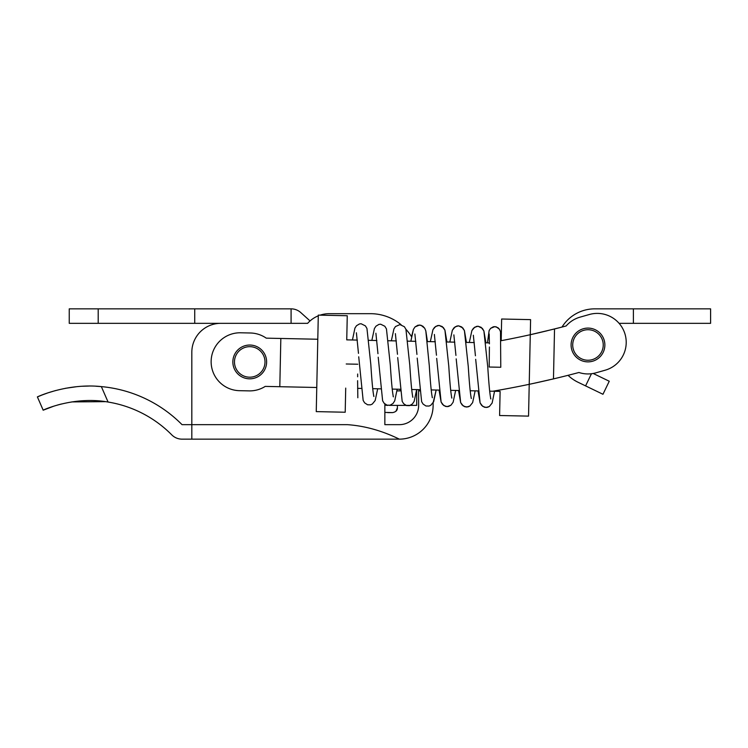 <?xml version="1.0" encoding="UTF-8"?>
<svg xmlns="http://www.w3.org/2000/svg" width="748" height="748" viewBox="0 0 748 748"><rect width="100%" height="100%" fill="white"/><g stroke="black" fill="none" stroke-linecap="round" stroke-linejoin="round"><path stroke-width="1.12" d="M69.246 308.849L291.084 308.849L291.084 323.332L69.246 323.332L69.246 308.849M310.055 320.929L300.771 312.571L310.055 320.929A28.957 28.957 0 0 1 318.293 315.824A28.957 28.957 0 0 0 307.643 323.332L291.084 323.332M389.343 405.369L416.711 405.369L416.664 389.615L414.158 401.358L412.447 403.929L409.549 405.631L406.473 405.556L403.658 403.714L402.181 401.349L397.702 357.581M392.195 389.091L400.077 389.259L400.245 390.886L396.926 390.886L397.179 389.203L394.729 400.825L393.027 403.453L390.063 405.22L386.997 405.154L384.182 403.312L382.63 400.797L378.217 357.207M384.855 405.079A14.474 14.474 0 0 0 387.754 405.369L387.96 405.369M395.973 411.213L397.403 407.782C397.478 410.362 395.87 411.97 392.578 412.606C395.87 411.97 397.478 410.362 397.403 407.782C397.478 410.362 395.87 411.97 392.578 412.606L384.855 412.41M194.723 323.332L194.723 308.849M300.771 312.571A14.474 14.474 0 0 0 291.084 308.849M392.578 412.606L387.754 412.606M191.825 439.151L191.825 424.668L347.455 424.668C364.753 425.874 382.041 430.708 399.339 439.151L182.044 439.151A14.474 14.474 0 0 1 171.76 434.859A115.818 115.818 0 0 0 108.077 402.041C73.201 395.757 41.692 410.633 43.188 410.194L53.847 406.155M57.512 405.042L61.364 404.004M71.733 401.91L105.44 401.648M43.188 410.194L37.4 396.926C36.119 397.375 66.404 382.911 101.345 386.604L95.866 386.22M88.61 386.071L82.57 386.249M76.408 386.725L65.357 388.315M55.52 390.568L47.881 392.878M47.629 392.971L42.084 394.991M42.038 395.009L37.4 396.926M220.782 323.332A28.957 28.957 0 0 0 191.825 352.28L191.825 424.668L182.044 424.668A130.292 130.292 0 0 0 101.345 386.604L108.077 402.041M419.693 390.886L418.637 390.886L418.637 405.369A19.308 19.308 0 0 1 399.339 424.668L384.855 424.668L384.855 403.957M399.339 439.151A33.782 33.782 0 0 0 433.12 405.369L433.12 402.826L436.159 390.026L433.644 401.788L430.764 405.285L429.034 406.061L425.958 405.986L423.088 404.079L421.629 401.667L417.206 358.096M427.445 341.574L435.317 341.743L427.445 341.574L425.808 330.85L424.724 328.26L421.012 325.258L417.945 325.202L415.056 326.913L413.41 329.363L411.54 336.74A48.255 48.255 0 0 0 405.93 329.298M401.115 324.726A48.255 48.255 0 0 0 370.382 313.674L329.223 313.674A28.957 28.957 0 0 0 320.079 315.16A28.957 28.957 0 0 1 329.223 313.674L370.382 313.674M191.825 424.668L347.455 424.668M418.637 390.886L418.637 389.652M266.625 361.939A16.886 16.886 0 0 1 249.739 378.825A16.886 16.886 0 0 1 232.843 361.939A16.886 16.886 0 0 1 249.739 345.043A16.886 16.886 0 0 1 266.625 361.939A16.886 16.886 0 0 0 249.739 345.043A16.886 16.886 0 0 0 232.843 361.939M571.734 349.596A16.886 16.886 0 0 1 583.365 328.737A16.886 16.886 0 0 1 604.225 340.368A16.886 16.886 0 0 1 592.594 361.228A16.886 16.886 0 0 1 571.734 349.596A16.886 16.886 0 0 0 592.594 361.228A16.886 16.886 0 0 0 604.225 340.368M316.769 387.492L265.222 386.398A28.957 28.957 0 0 1 249.121 390.886L239.472 390.68A28.957 28.957 0 0 1 211.142 361.116A28.957 28.957 0 0 1 240.697 332.785L250.346 332.991A28.957 28.957 0 0 1 266.251 338.152L317.797 339.246M489.145 342.883L485.92 342.818L489.145 342.883A916.908 916.908 0 0 0 489.388 342.846M474.297 342.565L466.425 342.406L474.297 342.565M454.803 342.154L446.93 341.986L454.803 342.154M415.823 341.331L407.95 341.163L415.823 341.331M396.328 340.91L388.455 340.742L396.328 340.91M376.842 340.499L368.96 340.331L376.842 340.499M346.745 339.863L357.348 340.088L346.745 339.863L347.259 315.74L318.302 315.123L316.254 411.615L345.202 412.232L345.716 388.109M489.66 391.167L500.113 391.391L499.599 415.514L528.546 416.122L529.219 384.313A965.163 965.163 0 0 0 538.915 382.219L546.208 380.582M539.972 332.495A916.908 916.908 0 0 1 530.276 334.711L530.594 319.63L501.646 319.013L501.188 340.695M279.808 386.707L280.837 338.461M558.307 377.731L563.169 376.543L558.326 377.731M546.33 380.554L538.915 382.219M553.473 378.89A965.163 965.163 0 0 0 578.943 372.495A28.957 28.957 0 0 0 595.885 372.841L605.169 370.204A28.957 28.957 0 0 0 625.113 334.44A28.957 28.957 0 0 0 589.359 314.497L580.074 317.133A28.957 28.957 0 0 0 566.152 325.96A916.908 916.908 0 0 1 554.53 328.961L553.473 378.89L533.894 383.313M546.405 380.536L549.369 379.853M546.975 330.822L535.157 333.608M540.486 332.374L559.382 327.727M595.885 372.841L605.169 370.204M492.773 391.232A965.163 965.163 0 0 0 529.219 384.313L530.276 334.711L554.53 328.961M357.6 388.362L361.088 388.436M372.71 388.68L380.582 388.848M411.69 389.512L419.563 389.68M431.185 389.923L439.057 390.091L441.114 402.059L443.77 405.556L447.136 406.669L450.979 405.192L453.129 402.237L455.654 390.447L453.129 402.237L450.979 405.192L448.538 406.482L445.556 406.435L442.592 404.5L441.114 402.059L436.682 358.376M450.67 390.334L458.552 390.503L460.656 402.592L463.255 405.949L466.63 407.062L469.847 406.052L472.633 402.62L475.148 390.858L472.633 402.62L469.847 406.052L468.033 406.875L464.957 406.8L462.142 404.967L460.656 402.592L456.187 358.872M470.165 390.755L478.037 390.914L480.094 402.892L482.75 406.388L486.125 407.501L489.342 406.491L492.119 403.06L494.55 391.269L492.119 403.06L489.342 406.491L487.528 407.314L484.452 407.239L481.637 405.407L480.094 402.892L475.681 359.292M559.401 327.718L541.776 332.065M530.276 334.711A916.908 916.908 0 0 1 500.954 340.733L500.505 331.757L499.505 329.298L496.279 326.848L493.409 326.745L490.595 328.363L489.155 330.504L487.453 342.846L489.155 330.504L490.595 328.363L494.858 326.596L498.046 327.764L499.505 329.298L500.505 331.757L500.777 367.268L489.192 367.025L489.398 347.007M619.092 323.332L710.6 323.332L710.6 308.849L594.782 308.849A38.606 38.606 0 0 0 562.01 327.044M568.05 375.318A38.606 38.606 0 0 0 577.998 382.228L585.581 385.884L591.453 373.729M602.963 394.28L609.255 381.237L602.963 394.28L585.581 385.884M593.164 373.467L609.255 381.237M633.388 323.332L633.388 308.849M357.806 364.229L346.231 363.986M98.203 308.849L98.203 323.332M234.47 361.939A15.269 15.269 0 0 0 249.739 377.198A15.269 15.269 0 0 0 264.998 361.939A15.269 15.269 0 0 0 249.739 346.67A15.269 15.269 0 0 0 234.47 361.939M602.664 340.817A15.269 15.269 0 0 0 583.805 330.298A15.269 15.269 0 0 0 573.295 349.157A15.269 15.269 0 0 0 592.145 359.666A15.269 15.269 0 0 0 602.664 340.817M397.403 407.782L397.403 405.369M352.448 339.985L354.926 328.101L356.497 325.735L359.451 323.949L361.134 323.753L365.417 325.894L366.95 328.466L370.821 364.51C371.934 382.097 372.971 392.756 373.906 396.477L373.654 395.991M358.722 356.805L363.154 400.414L364.622 402.845L367.586 404.78L370.559 404.827L372.298 404.06L375.159 400.573L377.684 388.782M371.859 340.396L374.411 328.531L375.982 326.175L378.946 324.389L380.629 324.193L384.837 326.259L386.445 328.905L390.306 364.921C391.428 382.471 392.457 393.121 393.392 396.861L393.139 396.375M391.354 340.808L393.925 328.924L395.486 326.558L399.928 324.585L404.388 326.726L405.93 329.298L409.801 365.333C410.914 382.817 411.942 393.467 412.877 397.281L412.634 396.805M410.848 341.219L413.41 329.363L415.056 326.913L419.628 325.006L422.798 326.156L424.724 328.26L425.808 330.85L429.296 365.744C430.409 383.303 431.437 393.962 432.391 397.73L432.138 397.244M446.93 341.986L444.929 330.139L442.283 326.586L439.113 325.436L435.691 326.409L432.952 329.653L430.334 341.64L432.952 329.653L434.541 327.344L437.421 325.632L439.113 325.436L443.386 327.587L444.929 330.139L448.781 366.165C449.903 383.752 450.932 394.402 451.876 398.123L451.624 397.637M466.425 342.406L464.415 330.56L461.684 326.932L458.589 325.848L455.177 326.811L452.325 330.317L449.829 342.051L452.325 330.317L453.952 327.82L456.906 326.034L458.589 325.848L462.797 327.914L464.415 330.56L468.276 366.576C469.389 384.098 470.417 394.748 471.352 398.506L471.109 398.029M485.92 342.818L483.891 330.934L481.179 327.334L478.094 326.24L474.681 327.213L471.885 330.579L469.323 342.462L471.885 330.579L473.465 328.213L476.504 326.409L478.094 326.24L482.357 328.381L483.891 330.934L487.771 366.988C488.883 384.519 489.912 395.178 490.856 398.955L490.604 398.478M489.398 343.846L489.173 333.907M357.825 397.758L357.609 380.695M357.647 376.786L357.675 374.009M358.479 353.355L356.394 332.776M377.964 353.692L375.898 333.225M397.469 354.281L395.383 333.617M416.945 354.412L414.869 334.01M436.458 355.225L434.373 334.45M455.934 355.412L453.868 334.88M475.429 355.777L473.344 335.263"/></g></svg>
